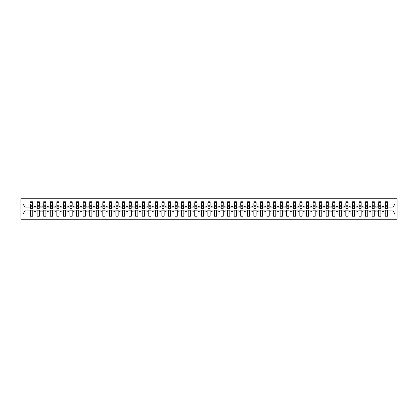 <?xml version="1.0" encoding="UTF-8"?>
<svg xmlns="http://www.w3.org/2000/svg" width="418" height="418" viewBox="0 0 418 418"><rect width="100%" height="100%" fill="white"/><g stroke="black" fill="none" stroke-linecap="round" stroke-linejoin="round"><path stroke-width="0.63" d="M20.9 219.246L397.1 219.246L397.1 198.754L20.9 198.754L20.9 219.246M387.329 207.845L387.434 207.056L393.004 207.056L395.02 204.021L395.02 213.979L387.434 213.979L387.434 210.155L385.224 210.155L385.224 210.944L380.866 210.944L380.866 210.155L378.656 210.155L378.656 210.944L374.298 210.944L374.298 210.155L372.088 210.155L372.088 210.944L367.73 210.944L367.73 210.155L365.52 210.155L365.52 210.944L361.162 210.944L361.162 210.155L358.952 210.155L358.952 210.944L354.595 210.944L354.595 210.155L352.384 210.155L352.384 210.944L348.027 210.944L348.027 210.155L345.817 210.155L345.817 210.944L341.459 210.944L341.459 210.155L339.249 210.155L339.249 210.944L334.891 210.944L334.891 210.155L332.686 210.155L332.686 210.944L328.323 210.944L328.323 210.155L326.118 210.155L326.118 210.944L321.755 210.944L321.755 210.155L319.551 210.155L319.551 210.944L315.188 210.944L315.188 210.155L312.983 210.155L312.983 210.944L308.62 210.944L308.62 210.155L306.415 210.155L306.415 210.944L302.052 210.944L302.052 210.155L299.847 210.155L299.847 210.944L295.484 210.944L295.484 210.155L293.279 210.155L293.279 210.944L288.916 210.944L288.916 210.155L286.711 210.155L286.711 210.944L282.349 210.944L282.349 210.155L280.144 210.155L280.144 210.944L275.781 210.944L275.781 210.155L273.576 210.155L273.576 210.944L269.213 210.944L269.213 210.155L267.008 210.155L267.008 210.944L262.645 210.944L262.645 210.155L260.44 210.155L260.44 210.944L256.077 210.944L256.077 210.155L253.872 210.155L253.872 210.944L249.509 210.944L249.509 210.155L247.304 210.155L247.304 210.944L242.942 210.944L242.942 210.155L240.737 210.155L240.737 210.944L236.374 210.944L236.374 210.155L234.169 210.155L234.169 210.944L229.806 210.944L229.806 210.155L227.601 210.155L227.601 210.944L223.238 210.944L223.238 210.155L221.033 210.155L221.033 210.944L216.67 210.944L216.67 210.155L214.465 210.155L214.465 210.944L210.102 210.944L210.102 210.155L207.898 210.155L207.898 210.944L203.535 210.944L203.535 210.155L201.33 210.155L201.33 210.944L196.967 210.944L196.967 210.155L194.762 210.155L194.762 210.944L190.399 210.944L190.399 210.155L188.194 210.155L188.194 210.944L183.831 210.944L183.831 210.155L181.626 210.155L181.626 210.944L177.263 210.944L177.263 210.155L175.058 210.155L175.058 210.944L170.696 210.944L170.696 210.155L168.491 210.155L168.491 210.944L164.128 210.944L164.128 210.155L161.923 210.155L161.923 210.944L157.56 210.944L157.56 210.155L155.355 210.155L155.355 210.944L150.992 210.944L150.992 210.155L148.787 210.155L148.787 210.944L144.424 210.944L144.424 210.155L142.219 210.155L142.219 210.944L137.856 210.944L137.856 210.155L135.651 210.155L135.651 210.944L131.289 210.944L131.289 210.155L129.084 210.155L129.084 210.944L124.721 210.944L124.721 210.155L122.516 210.155L122.516 210.944L118.153 210.944L118.153 210.155L115.948 210.155L115.948 210.944L111.585 210.944L111.585 210.155L109.38 210.155L109.38 210.944L105.017 210.944L105.017 210.155L102.812 210.155L102.812 210.944L98.449 210.944L98.449 210.155L96.244 210.155L96.244 210.944L91.882 210.944L91.882 210.155L89.677 210.155L89.677 210.944L85.314 210.944L85.314 210.155L83.109 210.155L83.109 210.944L78.751 210.944L78.751 210.155L76.541 210.155L76.541 210.944L72.183 210.944L72.183 210.155L69.973 210.155L69.973 210.944L65.616 210.944L65.616 210.155L63.405 210.155L63.405 210.944L59.048 210.944L59.048 210.155L56.838 210.155L56.838 210.944L52.48 210.944L52.48 210.155L50.27 210.155L50.27 210.944L45.912 210.944L45.912 210.155L43.702 210.155L43.702 210.944L39.344 210.944L39.344 210.155L37.134 210.155L37.134 210.944L32.776 210.944L32.776 210.155L30.566 210.155L30.566 210.944L24.996 210.944L22.98 213.979L22.98 204.021L24.996 207.056L30.566 207.056L30.566 204.021L22.98 204.021M387.434 213.979L387.434 216.226L385.224 216.226L385.224 210.944M385.224 213.979L380.866 213.979L380.866 216.226L378.656 216.226L378.656 210.944M380.866 213.979L380.866 210.944M378.656 213.979L374.298 213.979L374.298 216.226L372.088 216.226L372.088 210.944M374.298 213.979L374.298 210.944M372.088 213.979L367.73 213.979L367.73 216.226L365.52 216.226L365.52 210.944M367.73 213.979L367.73 210.944M365.52 213.979L361.162 213.979L361.162 216.226L358.952 216.226L358.952 210.944M361.162 213.979L361.162 210.944M358.952 213.979L354.595 213.979L354.595 216.226L352.384 216.226L352.384 210.944M354.595 213.979L354.595 210.944M352.384 213.979L348.027 213.979L348.027 216.226L345.817 216.226L345.817 210.944M348.027 213.979L348.027 210.944M345.817 213.979L341.459 213.979L341.459 216.226L339.249 216.226L339.249 210.944M341.459 213.979L341.459 210.944M339.249 213.979L334.891 213.979L334.891 216.226L332.686 216.226L332.686 210.944M334.891 213.979L334.891 210.944M332.686 213.979L328.323 213.979L328.323 216.226L326.118 216.226L326.118 210.944M328.323 213.979L328.323 210.944M326.118 213.979L321.755 213.979L321.755 216.226L319.551 216.226L319.551 210.944M321.755 213.979L321.755 210.944M319.551 213.979L315.188 213.979L315.188 216.226L312.983 216.226L312.983 210.944M315.188 213.979L315.188 210.944M312.983 213.979L308.62 213.979L308.62 216.226L306.415 216.226L306.415 210.944M308.62 213.979L308.62 210.944M306.415 213.979L302.052 213.979L302.052 216.226L299.847 216.226L299.847 210.944M302.052 213.979L302.052 210.944M299.847 213.979L295.484 213.979L295.484 216.226L293.279 216.226L293.279 210.944M295.484 213.979L295.484 210.944M293.279 213.979L288.916 213.979L288.916 216.226L286.711 216.226L286.711 210.944M288.916 213.979L288.916 210.944M286.711 213.979L282.349 213.979L282.349 216.226L280.144 216.226L280.144 210.944M282.349 213.979L282.349 210.944M280.144 213.979L275.781 213.979L275.781 216.226L273.576 216.226L273.576 210.944M275.781 213.979L275.781 210.944M273.576 213.979L269.213 213.979L269.213 216.226L267.008 216.226L267.008 210.944M269.213 213.979L269.213 210.944M267.008 213.979L262.645 213.979L262.645 216.226L260.44 216.226L260.44 210.944M262.645 213.979L262.645 210.944M260.44 213.979L256.077 213.979L256.077 216.226L253.872 216.226L253.872 210.944M256.077 213.979L256.077 210.944M253.872 213.979L249.509 213.979L249.509 216.226L247.304 216.226L247.304 210.944M249.509 213.979L249.509 210.944M247.304 213.979L242.942 213.979L242.942 216.226L240.737 216.226L240.737 210.944M242.942 213.979L242.942 210.944M240.737 213.979L236.374 213.979L236.374 216.226L234.169 216.226L234.169 210.944M236.374 213.979L236.374 210.944M234.169 213.979L229.806 213.979L229.806 216.226L227.601 216.226L227.601 210.944M229.806 213.979L229.806 210.944M227.601 213.979L223.238 213.979L223.238 216.226L221.033 216.226L221.033 210.944M223.238 213.979L223.238 210.944M221.033 213.979L216.67 213.979L216.67 216.226L214.465 216.226L214.465 210.944M216.67 213.979L216.67 210.944M214.465 213.979L210.102 213.979L210.102 216.226L207.898 216.226L207.898 210.944M210.102 213.979L210.102 210.944M207.898 213.979L203.535 213.979L203.535 216.226L201.33 216.226L201.33 210.944M203.535 213.979L203.535 210.944M201.33 213.979L196.967 213.979L196.967 216.226L194.762 216.226L194.762 210.944M196.967 213.979L196.967 210.944M194.762 213.979L190.399 213.979L190.399 216.226L188.194 216.226L188.194 210.944M190.399 213.979L190.399 210.944M188.194 213.979L183.831 213.979L183.831 216.226L181.626 216.226L181.626 210.944M183.831 213.979L183.831 210.944M181.626 213.979L177.263 213.979L177.263 216.226L175.058 216.226L175.058 210.944M177.263 213.979L177.263 210.944M175.058 213.979L170.696 213.979L170.696 216.226L168.491 216.226L168.491 210.944M170.696 213.979L170.696 210.944M168.491 213.979L164.128 213.979L164.128 216.226L161.923 216.226L161.923 210.944M164.128 213.979L164.128 210.944M161.923 213.979L157.56 213.979L157.56 216.226L155.355 216.226L155.355 210.944M157.56 213.979L157.56 210.944M155.355 213.979L150.992 213.979L150.992 216.226L148.787 216.226L148.787 210.944M150.992 213.979L150.992 210.944M148.787 213.979L144.424 213.979L144.424 216.226L142.219 216.226L142.219 210.944M144.424 213.979L144.424 210.944M142.219 213.979L137.856 213.979L137.856 216.226L135.651 216.226L135.651 210.944M137.856 213.979L137.856 210.944M135.651 213.979L131.289 213.979L131.289 216.226L129.084 216.226L129.084 210.944M131.289 213.979L131.289 210.944M129.084 213.979L124.721 213.979L124.721 216.226L122.516 216.226L122.516 210.944M124.721 213.979L124.721 210.944M122.516 213.979L118.153 213.979L118.153 216.226L115.948 216.226L115.948 210.944M118.153 213.979L118.153 210.944M115.948 213.979L111.585 213.979L111.585 216.226L109.38 216.226L109.38 210.944M111.585 213.979L111.585 210.944M109.38 213.979L105.017 213.979L105.017 216.226L102.812 216.226L102.812 210.944M105.017 213.979L105.017 210.944M102.812 213.979L98.449 213.979L98.449 216.226L96.244 216.226L96.244 210.944M98.449 213.979L98.449 210.944M96.244 213.979L91.882 213.979L91.882 216.226L89.677 216.226L89.677 210.944M91.882 213.979L91.882 210.944M89.677 213.979L85.314 213.979L85.314 216.226L83.109 216.226L83.109 210.944M85.314 213.979L85.314 210.944M83.109 213.979L78.751 213.979L78.751 216.226L76.541 216.226L76.541 210.944M78.751 213.979L78.751 210.944M76.541 213.979L72.183 213.979L72.183 216.226L69.973 216.226L69.973 210.944M72.183 213.979L72.183 210.944M69.973 213.979L65.616 213.979L65.616 216.226L63.405 216.226L63.405 210.944M65.616 213.979L65.616 210.944M63.405 213.979L59.048 213.979L59.048 216.226L56.838 216.226L56.838 210.944M59.048 213.979L59.048 210.944M56.838 213.979L52.48 213.979L52.48 216.226L50.27 216.226L50.27 210.944M52.48 213.979L52.48 210.944M50.27 213.979L45.912 213.979L45.912 216.226L43.702 216.226L43.702 210.944M45.912 213.979L45.912 210.944M43.702 213.979L39.344 213.979L39.344 216.226L37.134 216.226L37.134 210.944M39.344 213.979L39.344 210.944M385.328 208.237L387.329 208.237L387.329 208.556L385.328 208.556L385.328 201.774L385.224 204.021L380.866 204.021L380.761 207.845M385.328 207.845L385.224 204.021M378.765 208.237L380.761 208.237L380.761 208.556L378.765 208.556L378.765 201.774L378.656 204.021L374.298 204.021L374.194 207.845M378.765 207.845L378.656 204.021M372.198 208.237L374.194 208.237L374.194 208.556L372.198 208.556L372.198 201.774L372.088 204.021L367.73 204.021L367.626 207.845M372.198 207.845L372.088 204.021M365.63 208.237L367.626 208.237L367.626 208.556L365.63 208.556L365.63 201.774L365.52 204.021L361.162 204.021L361.058 207.845M365.63 207.845L365.52 204.021M359.062 208.237L361.058 208.237L361.058 208.556L359.062 208.556L359.062 201.774L358.952 204.021L354.595 204.021L354.49 207.845M359.062 207.845L358.952 204.021M352.494 208.237L354.49 208.237L354.49 208.556L352.494 208.556L352.494 201.774L352.384 204.021L348.027 204.021L347.922 207.845M352.494 207.845L352.384 204.021M345.926 208.237L347.922 208.237L347.922 208.556L345.926 208.556L345.926 201.774L345.817 204.021L341.459 204.021L341.354 207.845M345.926 207.845L345.817 204.021M339.359 208.237L341.354 208.237L341.354 208.556L339.359 208.556L339.359 201.774L339.249 204.021L334.891 204.021L334.787 207.845M339.359 207.845L339.249 204.021M332.791 208.237L334.787 208.237L334.787 208.556L332.791 208.556L332.791 201.774L332.686 204.021L328.323 204.021L328.219 207.845M332.791 207.845L332.686 204.021M326.223 208.237L328.219 208.237L328.219 208.556L326.223 208.556L326.223 201.774L326.118 204.021L321.755 204.021L321.651 207.845M326.223 207.845L326.118 204.021M319.655 208.237L321.651 208.237L321.651 208.556L319.655 208.556L319.655 201.774L319.551 204.021L315.188 204.021L315.083 207.845M319.655 207.845L319.551 204.021M313.087 208.237L315.083 208.237L315.083 208.556L313.087 208.556L313.087 201.774L312.983 204.021L308.62 204.021L308.515 207.845M313.087 207.845L312.983 204.021M306.519 208.237L308.515 208.237L308.515 208.556L306.519 208.556L306.519 201.774L306.415 204.021L302.052 204.021L301.948 207.845M306.519 207.845L306.415 204.021M299.952 208.237L301.948 208.237L301.948 208.556L299.952 208.556L299.952 201.774L299.847 204.021L295.484 204.021L295.38 207.845M299.952 207.845L299.847 204.021M293.384 208.237L295.38 208.237L295.38 208.556L293.384 208.556L293.384 201.774L293.279 204.021L288.916 204.021L288.812 207.845M293.384 207.845L293.279 204.021M286.816 208.237L288.812 208.237L288.812 208.556L286.816 208.556L286.816 201.774L286.711 204.021L282.349 204.021L282.244 207.845M286.816 207.845L286.711 204.021M280.248 208.237L282.244 208.237L282.244 208.556L280.248 208.556L280.248 201.774L280.144 204.021L275.781 204.021L275.676 207.845M280.248 207.845L280.144 204.021M273.68 208.237L275.676 208.237L275.676 208.556L273.68 208.556L273.68 201.774L273.576 204.021L269.213 204.021L269.108 207.845M273.68 207.845L273.576 204.021M267.112 208.237L269.108 208.237L269.108 208.556L267.112 208.556L267.112 201.774L267.008 204.021L262.645 204.021L262.541 207.845M267.112 207.845L267.008 204.021M260.545 208.237L262.541 208.237L262.541 208.556L260.545 208.556L260.545 201.774L260.44 204.021L256.077 204.021L255.973 207.845M260.545 207.845L260.44 204.021M253.977 208.237L255.973 208.237L255.973 208.556L253.977 208.556L253.977 201.774L253.872 204.021L249.509 204.021L249.405 207.845M253.977 207.845L253.872 204.021M247.409 208.237L249.405 208.237L249.405 208.556L247.409 208.556L247.409 201.774L247.304 204.021L242.942 204.021L242.837 207.845M247.409 207.845L247.304 204.021M240.841 208.237L242.837 208.237L242.837 208.556L240.841 208.556L240.841 201.774L240.737 204.021L236.374 204.021L236.269 207.845M240.841 207.845L240.737 204.021M234.273 208.237L236.269 208.237L236.269 208.556L234.273 208.556L234.273 201.774L234.169 204.021L229.806 204.021L229.701 207.845M234.273 207.845L234.169 204.021M227.706 208.237L229.701 208.237L229.701 208.556L227.706 208.556L227.706 201.774L227.601 204.021L223.238 204.021L223.134 207.845M227.706 207.845L227.601 204.021M221.138 208.237L223.134 208.237L223.134 208.556L221.138 208.556L221.138 201.774L221.033 204.021L216.67 204.021L216.566 207.845M221.138 207.845L221.033 204.021M214.57 208.237L216.566 208.237L216.566 208.556L214.57 208.556L214.57 201.774L214.465 204.021L210.102 204.021L209.998 207.845M214.57 207.845L214.465 204.021M208.002 208.237L209.998 208.237L209.998 208.556L208.002 208.556L208.002 201.774L207.898 204.021L203.535 204.021L203.43 207.845M208.002 207.845L207.898 204.021M201.434 208.237L203.43 208.237L203.43 208.556L201.434 208.556L201.434 201.774L201.33 204.021L196.967 204.021L196.862 207.845M201.434 207.845L201.33 204.021M194.866 208.237L196.862 208.237L196.862 208.556L194.866 208.556L194.866 201.774L194.762 204.021L190.399 204.021L190.294 207.845M194.866 207.845L194.762 204.021M188.299 208.237L190.294 208.237L190.294 208.556L188.299 208.556L188.299 201.774L188.194 204.021L183.831 204.021L183.727 207.845M188.299 207.845L188.194 204.021M181.731 208.237L183.727 208.237L183.727 208.556L181.731 208.556L181.731 201.774L181.626 204.021L177.263 204.021L177.159 207.845M181.731 207.845L181.626 204.021M175.163 208.237L177.159 208.237L177.159 208.556L175.163 208.556L175.163 201.774L175.058 204.021L170.696 204.021L170.591 207.845M175.163 207.845L175.058 204.021M168.595 208.237L170.591 208.237L170.591 208.556L168.595 208.556L168.595 201.774L168.491 204.021L164.128 204.021L164.023 207.845M168.595 207.845L168.491 204.021M162.027 208.237L164.023 208.237L164.023 208.556L162.027 208.556L162.027 201.774L161.923 204.021L157.56 204.021L157.455 207.845M162.027 207.845L161.923 204.021M155.459 208.237L157.455 208.237L157.455 208.556L155.459 208.556L155.459 201.774L155.355 204.021L150.992 204.021L150.888 207.845M155.459 207.845L155.355 204.021M148.892 208.237L150.888 208.237L150.888 208.556L148.892 208.556L148.892 201.774L148.787 204.021L144.424 204.021L144.32 207.845M148.892 207.845L148.787 204.021M142.324 208.237L144.32 208.237L144.32 208.556L142.324 208.556L142.324 201.774L142.219 204.021L137.856 204.021L137.752 207.845M142.324 207.845L142.219 204.021M135.756 208.237L137.752 208.237L137.752 208.556L135.756 208.556L135.756 201.774L135.651 204.021L131.289 204.021L131.184 207.845M135.756 207.845L135.651 204.021M129.188 208.237L131.184 208.237L131.184 208.556L129.188 208.556L129.188 201.774L129.084 204.021L124.721 204.021L124.616 207.845M129.188 207.845L129.084 204.021M122.62 208.237L124.616 208.237L124.616 208.556L122.62 208.556L122.62 201.774L122.516 204.021L118.153 204.021L118.048 207.845M122.62 207.845L122.516 204.021M116.052 208.237L118.048 208.237L118.048 208.556L116.052 208.556L116.052 201.774L115.948 204.021L111.585 204.021L111.481 207.845M116.052 207.845L115.948 204.021M109.485 208.237L111.481 208.237L111.481 208.556L109.485 208.556L109.485 201.774L109.38 204.021L105.017 204.021L104.913 207.845M109.485 207.845L109.38 204.021M102.917 208.237L104.913 208.237L104.913 208.556L102.917 208.556L102.917 201.774L102.812 204.021L98.449 204.021L98.345 207.845M102.917 207.845L102.812 204.021M96.349 208.237L98.345 208.237L98.345 208.556L96.349 208.556L96.349 201.774L96.244 204.021L91.882 204.021L91.777 207.845M96.349 207.845L96.244 204.021M89.781 208.237L91.777 208.237L91.777 208.556L89.781 208.556L89.781 201.774L89.677 204.021L85.314 204.021L85.209 207.845M89.781 207.845L89.677 204.021M83.213 208.237L85.209 208.237L85.209 208.556L83.213 208.556L83.213 201.774L83.109 204.021L78.751 204.021L78.641 207.845M83.213 207.845L83.109 204.021M76.646 208.237L78.641 208.237L78.641 208.556L76.646 208.556L76.646 201.774L76.541 204.021L72.183 204.021L72.074 207.845M76.646 207.845L76.541 204.021M70.078 208.237L72.074 208.237L72.074 208.556L70.078 208.556L70.078 201.774L69.973 204.021L65.616 204.021L65.506 207.845M70.078 207.845L69.973 204.021M63.51 208.237L65.506 208.237L65.506 208.556L63.51 208.556L63.51 201.774L63.405 204.021L59.048 204.021L58.938 207.845M63.51 207.845L63.405 204.021M56.942 208.237L58.938 208.237L58.938 208.556L56.942 208.556L56.942 201.774L56.838 204.021L52.48 204.021L52.37 207.845M56.942 207.845L56.838 204.021M50.374 208.237L52.37 208.237L52.37 208.556L50.374 208.556L50.374 201.774L50.27 204.021L45.912 204.021L45.802 207.845M50.374 207.845L50.27 204.021M43.806 208.237L45.802 208.237L45.802 208.556L43.806 208.556L43.806 201.774L43.702 204.021L39.344 204.021L39.235 207.845M43.806 207.845L43.702 204.021M37.239 208.237L39.235 208.237L39.235 208.556L37.239 208.556L37.239 201.774L37.134 204.021L32.776 204.021L32.672 201.774L32.672 208.556L30.671 208.556L30.671 206.262L32.672 206.262M37.239 207.845L37.134 204.021M37.134 213.979L32.776 213.979L32.776 216.226L30.566 216.226L30.566 210.944M32.776 213.979L32.776 210.944M30.671 206.262L30.566 204.021M30.566 207.056L30.671 207.845M387.434 207.056L387.329 201.774L387.329 208.237M378.656 201.774L380.866 201.774L380.866 204.021M372.088 201.774L374.298 201.774L374.298 204.021M365.52 201.774L367.73 201.774L367.73 204.021M358.952 201.774L361.162 201.774L361.162 204.021M352.384 201.774L354.595 201.774L354.595 204.021M345.817 201.774L348.027 201.774L348.027 204.021M339.249 201.774L341.459 201.774L341.459 204.021M332.686 201.774L334.891 201.774L334.891 204.021M326.118 201.774L328.323 201.774L328.323 204.021M319.551 201.774L321.755 201.774L321.755 204.021M312.983 201.774L315.188 201.774L315.188 204.021M306.415 201.774L308.62 201.774L308.62 204.021M299.847 201.774L302.052 201.774L302.052 204.021M293.279 201.774L295.484 201.774L295.484 204.021M286.711 201.774L288.916 201.774L288.916 204.021M280.144 201.774L282.349 201.774L282.349 204.021M273.576 201.774L275.781 201.774L275.781 204.021M267.008 201.774L269.213 201.774L269.213 204.021M260.44 201.774L262.645 201.774L262.645 204.021M253.872 201.774L256.077 201.774L256.077 204.021M247.304 201.774L249.509 201.774L249.509 204.021M240.737 201.774L242.942 201.774L242.942 204.021M234.169 201.774L236.374 201.774L236.374 204.021M227.601 201.774L229.806 201.774L229.806 204.021M221.033 201.774L223.238 201.774L223.238 204.021M214.465 201.774L216.67 201.774L216.67 204.021M207.898 201.774L210.102 201.774L210.102 204.021M201.33 201.774L203.535 201.774L203.535 204.021M194.762 201.774L196.967 201.774L196.967 204.021M188.194 201.774L190.399 201.774L190.399 204.021M181.626 201.774L183.831 201.774L183.831 204.021M175.058 201.774L177.263 201.774L177.263 204.021M168.491 201.774L170.696 201.774L170.696 204.021M161.923 201.774L164.128 201.774L164.128 204.021M155.355 201.774L157.56 201.774L157.56 204.021M148.787 201.774L150.992 201.774L150.992 204.021M142.219 201.774L144.424 201.774L144.424 204.021M135.651 201.774L137.856 201.774L137.856 204.021M129.084 201.774L131.289 201.774L131.289 204.021M122.516 201.774L124.721 201.774L124.721 204.021M115.948 201.774L118.153 201.774L118.153 204.021M109.38 201.774L111.585 201.774L111.585 204.021M102.812 201.774L105.017 201.774L105.017 204.021M96.244 201.774L98.449 201.774L98.449 204.021M89.677 201.774L91.882 201.774L91.882 204.021M83.109 201.774L85.314 201.774L85.314 204.021M76.541 201.774L78.751 201.774L78.751 204.021M69.973 201.774L72.183 201.774L72.183 204.021M63.405 201.774L65.616 201.774L65.616 204.021M56.838 201.774L59.048 201.774L59.048 204.021M50.27 201.774L52.48 201.774L52.48 204.021M43.702 201.774L45.912 201.774L45.912 204.021M37.134 201.774L39.344 201.774L39.344 204.021M395.02 204.021L387.434 204.021M30.566 213.979L22.98 213.979M30.566 201.774L32.776 201.774M385.224 201.774L387.434 201.774M385.224 207.056L383.703 207.056L383.703 206.058L382.386 206.058L382.386 207.056L383.703 207.056M382.386 207.056L380.866 207.056M382.386 210.944L382.386 211.942L383.703 211.942L383.703 210.944M378.656 207.056L377.135 207.056L377.135 206.058L375.819 206.058L375.819 207.056L377.135 207.056M375.819 207.056L374.298 207.056M375.819 210.944L375.819 211.942L377.135 211.942L377.135 210.944M372.088 207.056L370.567 207.056L370.567 206.058L369.251 206.058L369.251 207.056L370.567 207.056M369.251 207.056L367.73 207.056M369.251 210.944L369.251 211.942L370.567 211.942L370.567 210.944M365.52 207.056L364 207.056L364 206.058L362.683 206.058L362.683 207.056L364 207.056M362.683 207.056L361.162 207.056M362.683 210.944L362.683 211.942L364 211.942L364 210.944M358.952 207.056L357.432 207.056L357.432 206.058L356.115 206.058L356.115 207.056L357.432 207.056M356.115 207.056L354.595 207.056M356.115 210.944L356.115 211.942L357.432 211.942L357.432 210.944M352.384 207.056L350.864 207.056L350.864 206.058L349.547 206.058L349.547 207.056L350.864 207.056M349.547 207.056L348.027 207.056M349.547 210.944L349.547 211.942L350.864 211.942L350.864 210.944M345.817 207.056L344.296 207.056L344.296 206.058L342.979 206.058L342.979 207.056L344.296 207.056M342.979 207.056L341.459 207.056M342.979 210.944L342.979 211.942L344.296 211.942L344.296 210.944M339.249 207.056L337.728 207.056L337.728 206.058L336.412 206.058L336.412 207.056L337.728 207.056M336.412 207.056L334.891 207.056M336.412 210.944L336.412 211.942L337.728 211.942L337.728 210.944M332.686 207.056L331.16 207.056L331.16 206.058L329.844 206.058L329.844 207.056L331.16 207.056M329.844 207.056L328.323 207.056M329.844 210.944L329.844 211.942L331.16 211.942L331.16 210.944M326.118 207.056L324.593 207.056L324.593 206.058L323.281 206.058L323.281 207.056L324.593 207.056M323.281 207.056L321.755 207.056M323.281 210.944L323.281 211.942L324.593 211.942L324.593 210.944M319.551 207.056L318.025 207.056L318.025 206.058L316.713 206.058L316.713 207.056L318.025 207.056M316.713 207.056L315.188 207.056M316.713 210.944L316.713 211.942L318.025 211.942L318.025 210.944M312.983 207.056L311.457 207.056L311.457 206.058L310.146 206.058L310.146 207.056L311.457 207.056M310.146 207.056L308.62 207.056M310.146 210.944L310.146 211.942L311.457 211.942L311.457 210.944M306.415 207.056L304.889 207.056L304.889 206.058L303.578 206.058L303.578 207.056L304.889 207.056M303.578 207.056L302.052 207.056M303.578 210.944L303.578 211.942L304.889 211.942L304.889 210.944M299.847 207.056L298.321 207.056L298.321 206.058L297.01 206.058L297.01 207.056L298.321 207.056M297.01 207.056L295.484 207.056M297.01 210.944L297.01 211.942L298.321 211.942L298.321 210.944M293.279 207.056L291.754 207.056L291.754 206.058L290.442 206.058L290.442 207.056L291.754 207.056M290.442 207.056L288.916 207.056M290.442 210.944L290.442 211.942L291.754 211.942L291.754 210.944M286.711 207.056L285.186 207.056L285.186 206.058L283.874 206.058L283.874 207.056L285.186 207.056M283.874 207.056L282.349 207.056M283.874 210.944L283.874 211.942L285.186 211.942L285.186 210.944M280.144 207.056L278.618 207.056L278.618 206.058L277.306 206.058L277.306 207.056L278.618 207.056M277.306 207.056L275.781 207.056M277.306 210.944L277.306 211.942L278.618 211.942L278.618 210.944M273.576 207.056L272.05 207.056L272.05 206.058L270.739 206.058L270.739 207.056L272.05 207.056M270.739 207.056L269.213 207.056M270.739 210.944L270.739 211.942L272.05 211.942L272.05 210.944M267.008 207.056L265.482 207.056L265.482 206.058L264.171 206.058L264.171 207.056L265.482 207.056M264.171 207.056L262.645 207.056M264.171 210.944L264.171 211.942L265.482 211.942L265.482 210.944M260.44 207.056L258.914 207.056L258.914 206.058L257.603 206.058L257.603 207.056L258.914 207.056M257.603 207.056L256.077 207.056M257.603 210.944L257.603 211.942L258.914 211.942L258.914 210.944M253.872 207.056L252.347 207.056L252.347 206.058L251.035 206.058L251.035 207.056L252.347 207.056M251.035 207.056L249.509 207.056M251.035 210.944L251.035 211.942L252.347 211.942L252.347 210.944M247.304 207.056L245.779 207.056L245.779 206.058L244.467 206.058L244.467 207.056L245.779 207.056M244.467 207.056L242.942 207.056M244.467 210.944L244.467 211.942L245.779 211.942L245.779 210.944M240.737 207.056L239.211 207.056L239.211 206.058L237.899 206.058L237.899 207.056L239.211 207.056M237.899 207.056L236.374 207.056M237.899 210.944L237.899 211.942L239.211 211.942L239.211 210.944M234.169 207.056L232.643 207.056L232.643 206.058L231.332 206.058L231.332 207.056L232.643 207.056M231.332 207.056L229.806 207.056M231.332 210.944L231.332 211.942L232.643 211.942L232.643 210.944M227.601 207.056L226.075 207.056L226.075 206.058L224.764 206.058L224.764 207.056L226.075 207.056M224.764 207.056L223.238 207.056M224.764 210.944L224.764 211.942L226.075 211.942L226.075 210.944M221.033 207.056L219.507 207.056L219.507 206.058L218.196 206.058L218.196 207.056L219.507 207.056M218.196 207.056L216.67 207.056M218.196 210.944L218.196 211.942L219.507 211.942L219.507 210.944M214.465 207.056L212.94 207.056L212.94 206.058L211.628 206.058L211.628 207.056L212.94 207.056M211.628 207.056L210.102 207.056M211.628 210.944L211.628 211.942L212.94 211.942L212.94 210.944M207.898 207.056L206.372 207.056L206.372 206.058L205.06 206.058L205.06 207.056L206.372 207.056M205.06 207.056L203.535 207.056M205.06 210.944L205.06 211.942L206.372 211.942L206.372 210.944M201.33 207.056L199.804 207.056L199.804 206.058L198.493 206.058L198.493 207.056L199.804 207.056M198.493 207.056L196.967 207.056M198.493 210.944L198.493 211.942L199.804 211.942L199.804 210.944M194.762 207.056L193.236 207.056L193.236 206.058L191.925 206.058L191.925 207.056L193.236 207.056M191.925 207.056L190.399 207.056M191.925 210.944L191.925 211.942L193.236 211.942L193.236 210.944M188.194 207.056L186.668 207.056L186.668 206.058L185.357 206.058L185.357 207.056L186.668 207.056M185.357 207.056L183.831 207.056M185.357 210.944L185.357 211.942L186.668 211.942L186.668 210.944M181.626 207.056L180.101 207.056L180.101 206.058L178.789 206.058L178.789 207.056L180.101 207.056M178.789 207.056L177.263 207.056M178.789 210.944L178.789 211.942L180.101 211.942L180.101 210.944M175.058 207.056L173.533 207.056L173.533 206.058L172.221 206.058L172.221 207.056L173.533 207.056M172.221 207.056L170.696 207.056M172.221 210.944L172.221 211.942L173.533 211.942L173.533 210.944M168.491 207.056L166.965 207.056L166.965 206.058L165.653 206.058L165.653 207.056L166.965 207.056M165.653 207.056L164.128 207.056M165.653 210.944L165.653 211.942L166.965 211.942L166.965 210.944M161.923 207.056L160.397 207.056L160.397 206.058L159.086 206.058L159.086 207.056L160.397 207.056M159.086 207.056L157.56 207.056M159.086 210.944L159.086 211.942L160.397 211.942L160.397 210.944M155.355 207.056L153.829 207.056L153.829 206.058L152.518 206.058L152.518 207.056L153.829 207.056M152.518 207.056L150.992 207.056M152.518 210.944L152.518 211.942L153.829 211.942L153.829 210.944M148.787 207.056L147.261 207.056L147.261 206.058L145.95 206.058L145.95 207.056L147.261 207.056M145.95 207.056L144.424 207.056M145.95 210.944L145.95 211.942L147.261 211.942L147.261 210.944M142.219 207.056L140.694 207.056L140.694 206.058L139.382 206.058L139.382 207.056L140.694 207.056M139.382 207.056L137.856 207.056M139.382 210.944L139.382 211.942L140.694 211.942L140.694 210.944M135.651 207.056L134.126 207.056L134.126 206.058L132.814 206.058L132.814 207.056L134.126 207.056M132.814 207.056L131.289 207.056M132.814 210.944L132.814 211.942L134.126 211.942L134.126 210.944M129.084 207.056L127.558 207.056L127.558 206.058L126.246 206.058L126.246 207.056L127.558 207.056M126.246 207.056L124.721 207.056M126.246 210.944L126.246 211.942L127.558 211.942L127.558 210.944M122.516 207.056L120.99 207.056L120.99 206.058L119.679 206.058L119.679 207.056L120.99 207.056M119.679 207.056L118.153 207.056M119.679 210.944L119.679 211.942L120.99 211.942L120.99 210.944M115.948 207.056L114.422 207.056L114.422 206.058L113.111 206.058L113.111 207.056L114.422 207.056M113.111 207.056L111.585 207.056M113.111 210.944L113.111 211.942L114.422 211.942L114.422 210.944M109.38 207.056L107.854 207.056L107.854 206.058L106.543 206.058L106.543 207.056L107.854 207.056M106.543 207.056L105.017 207.056M106.543 210.944L106.543 211.942L107.854 211.942L107.854 210.944M102.812 207.056L101.287 207.056L101.287 206.058L99.975 206.058L99.975 207.056L101.287 207.056M99.975 207.056L98.449 207.056M99.975 210.944L99.975 211.942L101.287 211.942L101.287 210.944M96.244 207.056L94.719 207.056L94.719 206.058L93.407 206.058L93.407 207.056L94.719 207.056M93.407 207.056L91.882 207.056M93.407 210.944L93.407 211.942L94.719 211.942L94.719 210.944M89.677 207.056L88.156 207.056L88.156 206.058L86.839 206.058L86.839 207.056L88.156 207.056M86.839 207.056L85.314 207.056M86.839 210.944L86.839 211.942L88.156 211.942L88.156 210.944M83.109 207.056L81.588 207.056L81.588 206.058L80.272 206.058L80.272 207.056L81.588 207.056M80.272 207.056L78.751 207.056M80.272 210.944L80.272 211.942L81.588 211.942L81.588 210.944M76.541 207.056L75.021 207.056L75.021 206.058L73.704 206.058L73.704 207.056L75.021 207.056M73.704 207.056L72.183 207.056M73.704 210.944L73.704 211.942L75.021 211.942L75.021 210.944M69.973 207.056L68.453 207.056L68.453 206.058L67.136 206.058L67.136 207.056L68.453 207.056M67.136 207.056L65.616 207.056M67.136 210.944L67.136 211.942L68.453 211.942L68.453 210.944M63.405 207.056L61.885 207.056L61.885 206.058L60.568 206.058L60.568 207.056L61.885 207.056M60.568 207.056L59.048 207.056M60.568 210.944L60.568 211.942L61.885 211.942L61.885 210.944M56.838 207.056L55.317 207.056L55.317 206.058L54 206.058L54 207.056L55.317 207.056M54 207.056L52.48 207.056M54 210.944L54 211.942L55.317 211.942L55.317 210.944M50.27 207.056L48.749 207.056L48.749 206.058L47.433 206.058L47.433 207.056L48.749 207.056M47.433 207.056L45.912 207.056M47.433 210.944L47.433 211.942L48.749 211.942L48.749 210.944M43.702 207.056L42.181 207.056L42.181 206.058L40.865 206.058L40.865 207.056L42.181 207.056M40.865 207.056L39.344 207.056M40.865 210.944L40.865 211.942L42.181 211.942L42.181 210.944M37.134 207.056L35.614 207.056L35.614 206.058L34.297 206.058L34.297 207.056L35.614 207.056M34.297 207.056L32.776 207.056L32.776 204.021M34.297 210.944L34.297 211.942L35.614 211.942L35.614 210.944M32.776 207.056L32.672 207.845M395.02 213.979L393.004 210.944L387.434 210.944M25.101 207.056L25.101 210.944M392.899 210.944L392.899 207.056M30.671 205.75L32.672 205.75M39.344 201.774L39.235 208.237M37.239 206.262L39.235 206.262M37.239 205.75L39.235 205.75M45.912 201.774L45.802 208.237M43.806 206.262L45.802 206.262M43.806 205.75L45.802 205.75M52.48 201.774L52.37 208.237M50.374 206.262L52.37 206.262M50.374 205.75L52.37 205.75M59.048 201.774L58.938 208.237M56.942 206.262L58.938 206.262M56.942 205.75L58.938 205.75M65.616 201.774L65.506 208.237M63.51 206.262L65.506 206.262M63.51 205.75L65.506 205.75M72.183 201.774L72.074 208.237M70.078 206.262L72.074 206.262M70.078 205.75L72.074 205.75M78.751 201.774L78.641 208.237M76.646 206.262L78.641 206.262M76.646 205.75L78.641 205.75M85.314 201.774L85.209 208.237M83.213 206.262L85.209 206.262M83.213 205.75L85.209 205.75M91.882 201.774L91.777 208.237M89.781 206.262L91.777 206.262M89.781 205.75L91.777 205.75M98.449 201.774L98.345 208.237M96.349 206.262L98.345 206.262M96.349 205.75L98.345 205.75M105.017 201.774L104.913 208.237M102.917 206.262L104.913 206.262M102.917 205.75L104.913 205.75M111.585 201.774L111.481 208.237M109.485 206.262L111.481 206.262M109.485 205.75L111.481 205.75M118.153 201.774L118.048 208.237M116.052 206.262L118.048 206.262M116.052 205.75L118.048 205.75M124.721 201.774L124.616 208.237M122.62 206.262L124.616 206.262M122.62 205.75L124.616 205.75M131.289 201.774L131.184 208.237M129.188 206.262L131.184 206.262M129.188 205.75L131.184 205.75M137.856 201.774L137.752 208.237M135.756 206.262L137.752 206.262M135.756 205.75L137.752 205.75M144.424 201.774L144.32 208.237M142.324 206.262L144.32 206.262M142.324 205.75L144.32 205.75M150.992 201.774L150.888 208.237M148.892 206.262L150.888 206.262M148.892 205.75L150.888 205.75M157.56 201.774L157.455 208.237M155.459 206.262L157.455 206.262M155.459 205.75L157.455 205.75M164.128 201.774L164.023 208.237M162.027 206.262L164.023 206.262M162.027 205.75L164.023 205.75M170.696 201.774L170.591 208.237M168.595 206.262L170.591 206.262M168.595 205.75L170.591 205.75M177.263 201.774L177.159 208.237M175.163 206.262L177.159 206.262M175.163 205.75L177.159 205.75M183.831 201.774L183.727 208.237M181.731 206.262L183.727 206.262M181.731 205.75L183.727 205.75M190.399 201.774L190.294 208.237M188.299 206.262L190.294 206.262M188.299 205.75L190.294 205.75M196.967 201.774L196.862 208.237M194.866 206.262L196.862 206.262M194.866 205.75L196.862 205.75M203.535 201.774L203.43 208.237M201.434 206.262L203.43 206.262M201.434 205.75L203.43 205.75M210.102 201.774L209.998 208.237M208.002 206.262L209.998 206.262M208.002 205.75L209.998 205.75M216.67 201.774L216.566 208.237M214.57 206.262L216.566 206.262M214.57 205.75L216.566 205.75M223.238 201.774L223.134 208.237M221.138 206.262L223.134 206.262M221.138 205.75L223.134 205.75M229.806 201.774L229.701 208.237M227.706 206.262L229.701 206.262M227.706 205.75L229.701 205.75M236.374 201.774L236.269 208.237M234.273 206.262L236.269 206.262M234.273 205.75L236.269 205.75M242.942 201.774L242.837 208.237M240.841 206.262L242.837 206.262M240.841 205.75L242.837 205.75M249.509 201.774L249.405 208.237M247.409 206.262L249.405 206.262M247.409 205.75L249.405 205.75M256.077 201.774L255.973 208.237M253.977 206.262L255.973 206.262M253.977 205.75L255.973 205.75M262.645 201.774L262.541 208.237M260.545 206.262L262.541 206.262M260.545 205.75L262.541 205.75M269.213 201.774L269.108 208.237M267.112 206.262L269.108 206.262M267.112 205.75L269.108 205.75M275.781 201.774L275.676 208.237M273.68 206.262L275.676 206.262M273.68 205.75L275.676 205.75M282.349 201.774L282.244 208.237M280.248 206.262L282.244 206.262M280.248 205.75L282.244 205.75M288.916 201.774L288.812 208.237M286.816 206.262L288.812 206.262M286.816 205.75L288.812 205.75M295.484 201.774L295.38 208.237M293.384 206.262L295.38 206.262M293.384 205.75L295.38 205.75M302.052 201.774L301.948 208.237M299.952 206.262L301.948 206.262M299.952 205.75L301.948 205.75M308.62 201.774L308.515 208.237M306.519 206.262L308.515 206.262M306.519 205.75L308.515 205.75M315.188 201.774L315.083 208.237M313.087 206.262L315.083 206.262M313.087 205.75L315.083 205.75M321.755 201.774L321.651 208.237M319.655 206.262L321.651 206.262M319.655 205.75L321.651 205.75M328.323 201.774L328.219 208.237M326.223 206.262L328.219 206.262M326.223 205.75L328.219 205.75M334.891 201.774L334.787 208.237M332.791 206.262L334.787 206.262M332.791 205.75L334.787 205.75M341.459 201.774L341.354 208.237M339.359 206.262L341.354 206.262M339.359 205.75L341.354 205.75M348.027 201.774L347.922 208.237M345.926 206.262L347.922 206.262M345.926 205.75L347.922 205.75M354.595 201.774L354.49 208.237M352.494 206.262L354.49 206.262M352.494 205.75L354.49 205.75M361.162 201.774L361.058 208.237M359.062 206.262L361.058 206.262M359.062 205.75L361.058 205.75M367.73 201.774L367.626 208.237M365.63 206.262L367.626 206.262M365.63 205.75L367.626 205.75M374.298 201.774L374.194 208.237M372.198 206.262L374.194 206.262M372.198 205.75L374.194 205.75M380.866 201.774L380.761 208.237M378.765 206.262L380.761 206.262M378.765 205.75L380.761 205.75M385.328 206.262L387.329 206.262M385.328 205.75L387.329 205.75M30.671 208.237L32.672 208.237M30.671 202.537L32.672 202.537M37.239 202.537L39.235 202.537M43.806 202.537L45.802 202.537M50.374 202.537L52.37 202.537M56.942 202.537L58.938 202.537M63.51 202.537L65.506 202.537M70.078 202.537L72.074 202.537M76.646 202.537L78.641 202.537M83.213 202.537L85.209 202.537M89.781 202.537L91.777 202.537M96.349 202.537L98.345 202.537M102.917 202.537L104.913 202.537M109.485 202.537L111.481 202.537M116.052 202.537L118.048 202.537M122.62 202.537L124.616 202.537M129.188 202.537L131.184 202.537M135.756 202.537L137.752 202.537M142.324 202.537L144.32 202.537M148.892 202.537L150.888 202.537M155.459 202.537L157.455 202.537M162.027 202.537L164.023 202.537M168.595 202.537L170.591 202.537M175.163 202.537L177.159 202.537M181.731 202.537L183.727 202.537M188.299 202.537L190.294 202.537M194.866 202.537L196.862 202.537M201.434 202.537L203.43 202.537M208.002 202.537L209.998 202.537M214.57 202.537L216.566 202.537M221.138 202.537L223.134 202.537M227.706 202.537L229.701 202.537M234.273 202.537L236.269 202.537M240.841 202.537L242.837 202.537M247.409 202.537L249.405 202.537M253.977 202.537L255.973 202.537M260.545 202.537L262.541 202.537M267.112 202.537L269.108 202.537M273.68 202.537L275.676 202.537M280.248 202.537L282.244 202.537M286.816 202.537L288.812 202.537M293.384 202.537L295.38 202.537M299.952 202.537L301.948 202.537M306.519 202.537L308.515 202.537M313.087 202.537L315.083 202.537M319.655 202.537L321.651 202.537M326.223 202.537L328.219 202.537M332.791 202.537L334.787 202.537M339.359 202.537L341.354 202.537M345.926 202.537L347.922 202.537M352.494 202.537L354.49 202.537M359.062 202.537L361.058 202.537M365.63 202.537L367.626 202.537M372.198 202.537L374.194 202.537M378.765 202.537L380.761 202.537M385.328 202.537L387.329 202.537"/></g></svg>
